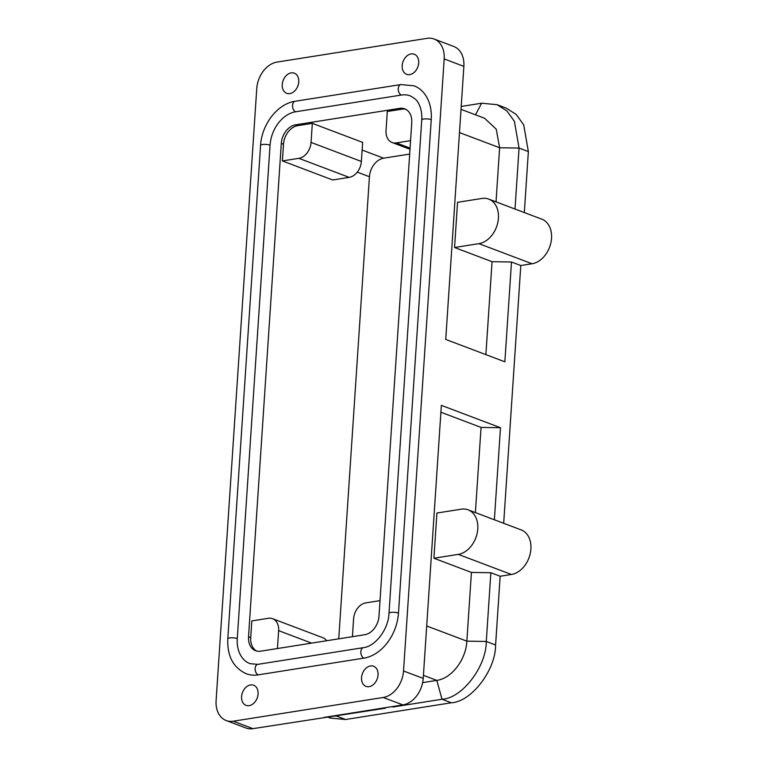 <?xml version="1.0" encoding="UTF-8"?>
<svg xmlns="http://www.w3.org/2000/svg" width="767" height="767" viewBox="0 0 767 767"><rect width="100%" height="100%" fill="white"/><g stroke="black" fill="none" stroke-linecap="round" stroke-linejoin="round"><path stroke-width="1.15" d="M402.196 65.569A10.757 7.852 -69.3 0 0 406.635 74.322A10.757 7.852 -69.3 0 0 417.794 67.045A10.757 7.852 -69.3 0 0 414.247 54.198A10.757 7.852 -69.3 0 0 402.196 65.569M282.246 84.552A10.757 7.852 -69.3 0 0 286.685 93.306A10.757 7.852 -69.3 0 0 297.836 86.029A10.757 7.852 -69.3 0 0 294.298 73.181A10.757 7.852 -69.3 0 0 282.246 84.552M226.188 720.529L245.881 727.979A24.448 17.852 -69.3 0 0 252.966 728.65L385.418 708.209L331.689 716.196L402.915 704.921A24.448 17.852 -69.3 0 0 423.221 678.412L403.528 670.962A24.448 17.852 110.7 0 1 383.222 697.471L233.283 721.201A24.448 17.852 110.7 0 1 226.188 720.529A24.448 17.852 110.7 0 1 216.102 700.626L256.753 88.589A24.448 17.852 110.7 0 1 277.06 62.079L426.998 38.35A24.448 17.852 110.7 0 1 434.093 39.021A24.448 17.852 110.7 0 1 444.179 58.925L463.872 66.374L445.732 339.436L504.859 361.813L511.493 262.007L520.803 265.526L503.679 523.286M361.545 677.606A10.757 7.852 -69.3 0 0 365.984 686.369A10.757 7.852 -69.3 0 0 377.143 679.083A10.757 7.852 -69.3 0 0 373.596 666.245A10.757 7.852 -69.3 0 0 361.545 677.606M241.595 696.589A10.757 7.852 -69.3 0 0 246.034 705.352A10.757 7.852 -69.3 0 0 257.185 698.066A10.757 7.852 -69.3 0 0 253.647 685.228A10.757 7.852 -69.3 0 0 241.595 696.589M281.307 143.4A17.114 12.502 110.7 0 1 295.516 124.839L297.701 125.673A17.114 12.502 -69.3 0 0 283.493 144.225L281.307 143.4L248.527 636.792L250.723 637.626L251.825 620.915L268.325 618.298A14.669 10.709 110.7 0 1 272.573 618.701A14.669 10.709 110.7 0 1 278.632 630.647L277.443 648.527M311.057 142.422A14.669 10.709 110.7 0 1 298.871 158.328L282.381 160.936L332.696 179.977L349.186 177.369A14.669 10.709 -69.3 0 0 361.372 161.463L362.638 142.394L312.322 123.353L311.057 142.422L361.372 161.463M297.701 125.673L312.322 123.353M282.381 160.936L283.493 144.225M326.713 640.733A14.669 10.709 -69.3 0 0 322.888 637.741L272.573 618.701M250.723 637.626A17.114 12.502 -69.3 0 0 256.715 651.068M352.417 636.658L353.597 618.777A14.669 10.709 110.7 0 1 365.782 602.881L380.01 600.628M410.566 140.649L396.338 142.902A14.669 10.709 110.7 0 1 392.081 142.499A14.669 10.709 110.7 0 1 386.031 130.563L387.297 111.493L401.918 109.182L399.722 108.348A17.114 12.502 110.7 0 1 404.688 108.818A17.114 12.502 110.7 0 1 411.754 122.749L378.984 616.15A17.114 12.502 110.7 0 1 364.766 634.712L260.559 651.202A17.114 12.502 110.7 0 1 255.593 650.732A17.114 12.502 110.7 0 1 248.527 636.792M405.753 109.307A17.114 12.502 -69.3 0 0 401.918 109.182M338.746 638.825L369.435 176.746L357.278 172.144M295.64 111.781A5.379 3.394 -99 0 1 292.553 105.3A5.379 3.394 -99 0 1 295.142 101.282L400.853 84.562L414.094 85.837A41.571 30.354 110.7 0 1 431.246 119.671A5.379 1.409 -176.2 0 0 423.681 119.019A5.379 1.409 -176.2 0 0 421.754 119.968C422.128 112.864 420.853 107.006 417.938 102.385C417.421 100.63 414.87 98.473 410.287 95.894A30.805 22.492 -69.3 0 0 401.352 95.05L295.64 111.781A30.805 22.492 -69.3 0 0 270.061 145.174L237.281 638.575A30.805 22.492 -69.3 0 0 249.994 663.656L257.75 664.366L363.453 647.636A5.379 3.394 -99 0 0 360.854 651.653A5.379 3.394 -99 0 0 363.951 658.124L258.239 674.855A41.571 30.354 110.7 0 1 246.188 673.714C233.235 667.645 227.099 656.034 227.799 638.873A5.379 1.409 3.8 0 1 229.726 637.923A5.379 1.409 3.8 0 1 237.281 638.575M431.246 119.671L398.476 613.073A41.571 30.354 110.7 0 1 363.951 658.124M399.722 108.348L295.516 124.839M362.129 150.054L383.644 158.194L409.674 154.071M383.644 158.194A17.114 12.502 -69.3 0 0 369.435 176.746M330.884 716.378L336.31 715.985L345.62 719.504L330.203 718.056L327.212 716.924M422.646 682.63L436.797 680.387L442.022 699.255C462.098 698.315 486.403 666.59 486.288 641.471L490.851 572.738L500.161 576.257L495.597 644.989C495.712 670.109 471.408 701.843 451.332 702.773L345.62 719.504M423.422 675.324L436.797 680.387C451.6 678.469 465.962 659.725 466.854 641.154L486.288 641.471L495.597 644.989M392.781 706.522L392.915 707.021L442.022 699.255L451.332 702.773M426.701 625.968L466.854 641.154L471.417 572.422L490.851 572.738M468.091 509.825A23.47 17.142 110.7 0 1 477.132 533.42A23.47 17.142 110.7 0 1 458.282 554.368L433.921 558.232L436.922 513.037L461.283 509.173A23.47 17.142 110.7 0 1 468.091 509.825L521.215 529.92A23.47 17.142 110.7 0 1 530.256 553.525A23.47 17.142 110.7 0 1 511.407 574.473L500.161 576.257M471.417 572.422L433.921 558.232M481.925 198.452A23.47 17.142 110.7 0 1 488.732 199.094A23.47 17.142 110.7 0 1 497.773 222.689A23.47 17.142 110.7 0 1 478.924 243.647L454.553 247.501L457.554 202.306L481.925 198.452M488.732 199.094L541.857 219.199A23.47 17.142 110.7 0 1 550.898 242.794A23.47 17.142 110.7 0 1 532.049 263.752L520.803 265.526M485.885 354.632L492.059 261.691L511.493 262.007M492.059 261.691L454.553 247.501M496.028 201.855L499.624 147.753L496.239 129.182L484.677 118.339M475.502 114.82L481.609 103.219L461.207 106.45M459.471 132.566L499.624 147.753L519.058 148.069L514.417 121.378L506.977 111.004L497.026 104.667L481.609 103.219M497.026 104.667L506.335 108.185L516.296 114.532L523.727 124.906L528.367 151.598L524.321 212.564M515.012 209.036L519.058 148.069L528.367 151.598M336.205 715.582L385.418 708.209M324.192 717.375L331.689 716.196M494.37 519.767L500.487 427.727L441.351 405.35L423.221 678.412M475.396 512.586L481.053 427.411L440.9 412.224M481.053 427.411L500.487 427.727M403.528 670.962L444.179 58.925M463.872 66.374A24.448 17.852 -69.3 0 0 453.776 46.471L434.093 39.021M298.871 158.328L349.186 177.369M278.632 630.647L311.594 643.12M396.338 142.902L410.067 148.098M295.142 101.282C277.414 103.718 261.624 124.666 260.569 145.471A5.379 1.409 3.8 0 1 262.496 144.532A5.379 1.409 3.8 0 1 270.061 145.174M258.239 674.855A5.379 3.394 -99 0 1 255.152 668.373A5.379 3.394 -99 0 1 257.75 664.366M398.476 613.073A5.379 1.409 -176.2 0 0 390.911 612.421A5.379 1.409 -176.2 0 0 388.984 613.36C388.37 629.707 375.111 646.447 363.453 647.636M400.853 84.562A5.379 3.394 81 0 0 398.255 88.569A5.379 3.394 81 0 0 401.352 95.05M458.282 554.368L511.407 574.473M478.924 243.647L532.049 263.752M383.222 697.471L402.915 704.921M233.283 721.201L252.966 728.65M392.081 142.499L409.99 149.277M260.569 145.471L227.799 638.873M421.754 119.968L388.984 613.36M461.015 109.345L484.696 118.3"/></g></svg>
